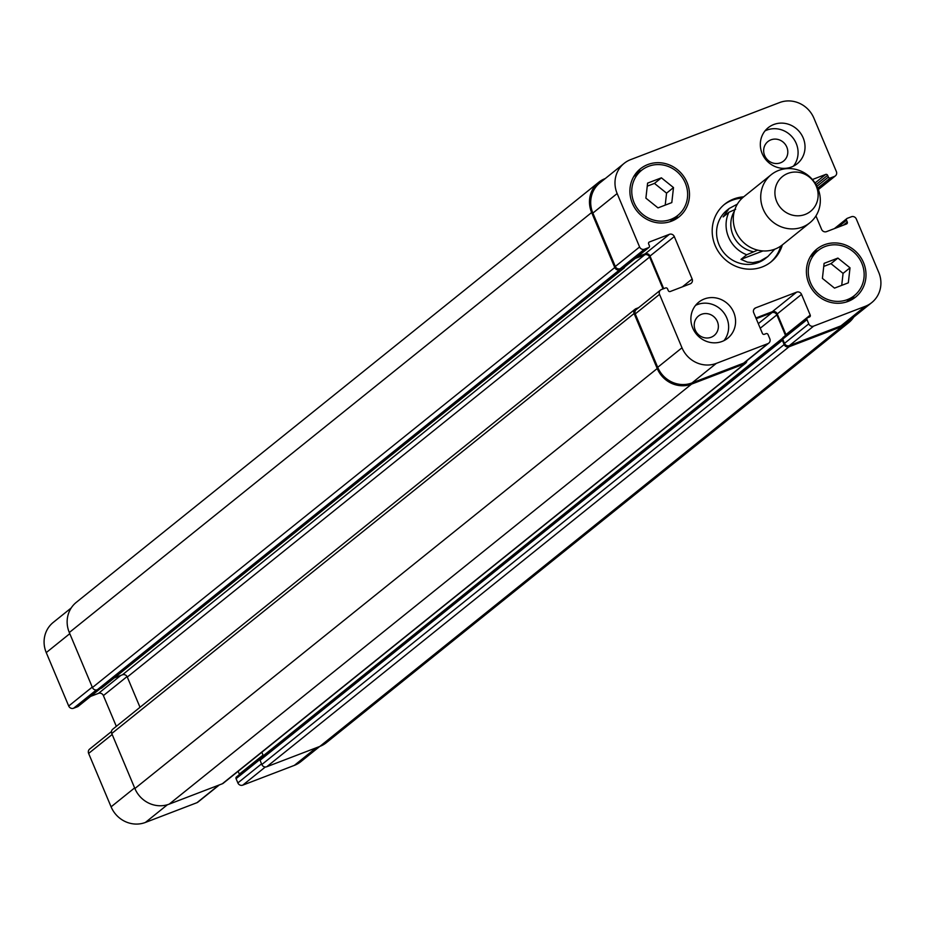 <?xml version="1.0" encoding="UTF-8"?>
<svg xmlns="http://www.w3.org/2000/svg" width="925" height="925" viewBox="0 0 925 925"><rect width="100%" height="100%" fill="white"/><g stroke="black" fill="none" stroke-linecap="round" stroke-linejoin="round"><path stroke-width="1.39" d="M770.34 262.446A37.012 34.942 51.2 0 0 780.781 246.062M742.22 198.1A37.012 34.942 51.2 0 0 723.974 204.783M735.629 209.293L728.877 212.299L723.13 216.924L729.166 208.507L727.038 210.218A30.837 29.114 51.2 0 0 721.084 248.767A30.837 29.114 51.2 0 0 758.257 262.55A30.837 29.114 51.2 0 0 765.692 258.283L767.819 256.583L760.049 261.116L752.938 262.642L747.377 262.133L740.983 259.37L746.729 254.757L757.702 250.132M782.33 244.905A37.012 34.942 -128.8 0 1 771.138 261.821A37.012 34.942 -128.8 0 1 762.223 266.943A37.012 34.942 -128.8 0 1 717.615 250.398A37.012 34.942 -128.8 0 1 724.761 204.136A37.012 34.942 -128.8 0 1 743.677 196.84M729.166 208.507L737.375 204.113M774.745 249.195L767.819 256.583M763.021 250.929L740.983 259.37M771.196 174.709L743.758 196.771A30.837 29.114 51.2 0 0 737.803 235.32A30.837 29.114 51.2 0 0 774.988 249.102A30.837 29.114 51.2 0 0 782.411 244.847L809.849 222.775A30.837 29.114 51.2 0 0 813.214 180.502A30.837 29.114 51.2 0 0 771.196 174.709A30.837 29.114 51.2 0 0 765.241 213.259A30.837 29.114 51.2 0 0 802.426 227.041A30.837 29.114 51.2 0 0 809.849 222.775M805.143 214.45A22.362 21.113 51.2 0 0 809.363 177.091A22.362 21.113 51.2 0 0 775.046 190.238A22.362 21.113 51.2 0 0 805.143 214.45M71.202 607.968L53.257 622.398A26.987 25.472 51.2 0 0 46.25 652.599L68.704 706.018A3.85 3.642 51.2 0 0 73.607 708.238L77.712 706.677A1.538 1.457 51.2 0 0 78.371 706.145M236.846 776.722A1.538 1.457 51.2 0 0 236.072 778.665L237.864 782.908A3.85 3.642 51.2 0 0 242.766 785.14L294.347 765.38A26.987 25.472 51.2 0 0 300.845 761.645L319.738 746.452M238.13 771.277L239.332 774.132A1.538 1.457 -128.8 0 1 239.436 774.56M111.486 731.536L89.632 749.1A3.85 3.642 51.2 0 0 88.627 753.424L111.093 806.831A26.987 25.472 51.2 0 0 145.41 822.441L196.99 802.68A3.85 3.642 51.2 0 0 197.915 802.137L219.341 784.92M90.592 696.398L98.489 693.368A3.85 3.642 -128.8 0 1 103.392 695.6L116.319 726.345M850.017 267.811L848.317 282.83L834.512 288.126L822.406 278.39L824.094 263.359L837.9 258.075L850.017 267.811L843.068 273.384L830.962 263.648L823.759 266.412M837.9 258.075L830.962 263.648M841.715 285.363L843.068 273.384M673.504 187.567L671.804 202.598L657.999 207.882L645.893 198.147L647.593 183.115L661.398 177.831L673.504 187.567L666.567 193.152L654.461 183.404L647.246 186.168M661.398 177.831L654.461 183.404M665.214 205.119L666.567 193.152M825.054 246.559A28.918 27.299 51.2 0 0 818.093 250.559A28.918 27.299 51.2 0 0 814.937 290.196A28.918 27.299 51.2 0 0 854.33 295.63A28.918 27.299 51.2 0 0 859.915 259.486A28.918 27.299 51.2 0 0 825.054 246.559M818.058 250.594A30.837 29.114 51.2 0 0 816.382 251.172A30.837 29.114 51.2 0 0 813.214 252.617M851.266 299.954A30.837 29.114 51.2 0 0 854.295 295.653M824.314 244.79A30.837 29.114 -128.8 0 1 861.487 258.584A30.837 29.114 -128.8 0 1 855.532 297.133A30.837 29.114 -128.8 0 1 813.514 291.34A30.837 29.114 -128.8 0 1 816.879 249.056A30.837 29.114 -128.8 0 1 824.314 244.79M648.541 166.327A28.918 27.299 51.2 0 0 641.58 170.327A28.918 27.299 51.2 0 0 638.423 209.963A28.918 27.299 51.2 0 0 677.817 215.386A28.918 27.299 51.2 0 0 683.402 179.253A28.918 27.299 51.2 0 0 648.541 166.327M641.545 170.35A30.837 29.114 51.2 0 0 639.869 170.928A30.837 29.114 51.2 0 0 636.701 172.385M674.764 219.711A30.837 29.114 51.2 0 0 677.782 215.421L669.92 221.746M647.801 164.558A30.837 29.114 -128.8 0 1 684.974 178.34A30.837 29.114 -128.8 0 1 679.019 216.889A30.837 29.114 -128.8 0 1 637.001 211.097A30.837 29.114 -128.8 0 1 640.366 168.824A30.837 29.114 -128.8 0 1 647.801 164.558M812.404 179.531L825.678 174.443A1.538 1.457 -128.8 0 1 827.632 175.334L828.384 177.103A1.538 1.457 51.2 0 0 830.338 177.993L834.442 176.432A3.85 3.642 51.2 0 0 836.373 171.576L813.907 118.169A26.987 25.472 51.2 0 0 779.59 102.559L630.653 159.62A26.987 25.472 51.2 0 0 624.155 163.355A26.987 25.472 51.2 0 0 617.148 193.545L639.603 246.963A3.85 3.642 51.2 0 0 644.505 249.195L648.61 247.623A1.538 1.457 51.2 0 0 649.385 245.692L648.633 243.923A1.538 1.457 -128.8 0 1 649.408 241.98L669.388 234.326A3.85 3.642 -128.8 0 1 674.29 236.557L692.143 279.003A3.85 3.642 -128.8 0 1 690.212 283.848L670.232 291.502A1.538 1.457 -128.8 0 1 668.266 290.612L667.526 288.843A1.538 1.457 51.2 0 0 665.561 287.952L661.468 289.525A3.85 3.642 51.2 0 0 659.537 294.37L681.991 347.788A26.987 25.472 51.2 0 0 716.308 363.386L767.889 343.626A3.85 3.642 51.2 0 0 769.82 338.781L768.039 334.538A1.538 1.457 51.2 0 0 766.073 333.647L764.362 334.295A1.538 1.457 -128.8 0 1 762.408 333.405L753.702 312.719A3.85 3.642 -128.8 0 1 755.632 307.863L796.622 292.161A3.85 3.642 -128.8 0 1 801.536 294.393L810.231 315.09A1.538 1.457 -128.8 0 1 809.456 317.021L807.745 317.68A1.538 1.457 51.2 0 0 806.982 319.622L808.762 323.866A3.85 3.642 51.2 0 0 813.665 326.097L865.245 306.325A26.987 25.472 51.2 0 0 871.743 302.602A26.987 25.472 51.2 0 0 878.75 272.401L856.296 218.982A3.85 3.642 51.2 0 0 851.393 216.762L847.288 218.323A1.538 1.457 51.2 0 0 846.525 220.266L847.265 222.035A1.538 1.457 -128.8 0 1 846.491 223.977L826.511 231.632A3.85 3.642 -128.8 0 1 821.608 229.4L815.942 215.93M704.307 298.983A23.137 21.842 -128.8 0 1 732.195 309.332A23.137 21.842 -128.8 0 1 727.721 338.238A23.137 21.842 -128.8 0 1 696.213 333.89A23.137 21.842 -128.8 0 1 698.733 302.186A23.137 21.842 -128.8 0 1 704.307 298.983M773.751 124.517A23.137 21.842 -128.8 0 1 801.64 134.853A23.137 21.842 -128.8 0 1 797.165 163.771A23.137 21.842 -128.8 0 1 765.657 159.424A23.137 21.842 -128.8 0 1 768.178 127.719A23.137 21.842 -128.8 0 1 773.751 124.517M723.951 340.654A23.137 21.842 51.2 0 0 723.94 312.928A23.137 21.842 51.2 0 0 697.369 304.568A23.137 21.842 51.2 0 0 695.565 305.354M711.117 337.255A12.499 11.794 51.2 0 0 714.123 335.532A12.499 11.794 51.2 0 0 715.487 318.397A12.499 11.794 51.2 0 0 698.456 316.049A12.499 11.794 51.2 0 0 696.051 331.67A12.499 11.794 51.2 0 0 711.117 337.255M793.396 166.176A23.137 21.842 51.2 0 0 793.384 138.461A23.137 21.842 51.2 0 0 766.813 130.09A23.137 21.842 51.2 0 0 765.01 130.888M780.55 162.788A12.499 11.794 51.2 0 0 783.567 161.066A12.499 11.794 51.2 0 0 784.932 143.93A12.499 11.794 51.2 0 0 767.9 141.583A12.499 11.794 51.2 0 0 765.484 157.204A12.499 11.794 51.2 0 0 780.55 162.788M624.988 266.62A1.538 1.457 -128.8 0 1 624.329 267.152L620.224 268.724A3.85 3.642 -128.8 0 1 615.322 266.493L592.867 213.074A26.987 25.472 -128.8 0 1 599.874 182.884L624.155 163.355M871.743 302.602L847.462 322.12A26.987 25.472 -128.8 0 1 840.964 325.854L789.383 345.615A3.85 3.642 -128.8 0 1 784.481 343.383L782.7 339.14A1.538 1.457 -128.8 0 1 783.463 337.209M663.711 288.669L650.009 256.075A3.85 3.642 51.2 0 0 645.107 253.855L637.209 256.873M768.825 343.094L744.532 362.623A3.85 3.642 -128.8 0 1 743.607 363.155L692.027 382.915A26.987 25.472 -128.8 0 1 657.71 367.317L635.255 313.899A3.85 3.642 -128.8 0 1 636.25 309.586L660.531 290.057M786.053 335.035A1.538 1.457 51.2 0 0 785.949 334.607L777.243 313.922A3.85 3.642 51.2 0 0 772.34 311.69L755.922 317.98M624.664 266.967A1.538 1.457 -128.8 0 1 623.774 268.181L619.669 269.753A3.85 3.642 -128.8 0 1 614.767 267.533L591.642 212.519A26.987 25.472 -128.8 0 1 598.648 182.329A26.987 25.472 -128.8 0 1 605.147 178.594L605.262 178.548M663.028 288.924L649.628 257.046A3.85 3.642 51.2 0 0 644.725 254.814L635.267 258.445M746.891 360.727A3.85 3.642 -128.8 0 1 744.66 363.779L691.542 384.129A26.987 25.472 -128.8 0 1 657.224 368.532L634.099 313.517A3.85 3.642 -128.8 0 1 636.03 308.672L638.62 307.678M853.798 317.032A26.987 25.472 -128.8 0 1 848.688 322.675A26.987 25.472 -128.8 0 1 842.189 326.409L789.071 346.759A3.85 3.642 -128.8 0 1 784.169 344.539L782.388 340.284A1.538 1.457 -128.8 0 1 782.585 338.758M260.815 758.35A1.538 1.457 51.2 0 0 260.249 758.754A1.538 1.457 -128.8 0 1 261.127 757.205L262.839 756.546A1.538 1.457 51.2 0 0 263.405 756.141A1.538 1.457 -128.8 0 1 263.417 756.176M114.318 677.909L122.389 674.811A3.85 3.642 -128.8 0 1 127.292 677.042L140.01 707.29M598.648 182.329L76.312 602.325A26.987 25.472 51.2 0 0 69.306 632.515L92.431 687.529A3.85 3.642 51.2 0 0 97.333 689.749L101.438 688.177A1.538 1.457 51.2 0 0 102.097 687.657M260.249 758.754A1.538 1.457 51.2 0 0 260.052 760.281L261.833 764.536A3.85 3.642 51.2 0 0 266.735 766.756L319.853 746.406A26.987 25.472 51.2 0 0 326.352 742.671L848.688 322.675M261.821 752.233L263.301 755.748A1.538 1.457 -128.8 0 1 263.405 756.141M635.093 309.204L112.769 729.201A3.85 3.642 51.2 0 0 111.763 733.513L134.888 788.528A26.987 25.472 51.2 0 0 169.206 804.126L222.324 783.776A3.85 3.642 51.2 0 0 223.26 783.244L745.596 363.248M785.51 335.474L776.861 314.882A3.85 3.642 51.2 0 0 771.959 312.662L756.222 318.686M734.323 211.282A26.987 25.472 51.2 0 0 753.482 251.75M728.877 212.299A30.837 29.114 51.2 0 0 746.729 254.757M592.867 213.074L617.148 193.545M615.322 266.493L639.603 246.963M620.224 268.724L644.505 249.195M624.329 267.152L648.61 247.623M648.749 242.512L649.408 241.98M645.107 253.855L669.388 234.326M650.009 256.075L674.29 236.557M682.384 286.854L692.143 279.003M635.255 313.899L659.537 294.37M657.71 367.317L681.991 347.788M692.027 382.915L716.308 363.386M743.607 363.155L767.889 343.626M753.991 309.193L755.632 307.863M772.34 311.69L796.622 292.161M777.243 313.922L801.536 294.393M785.949 334.607L810.231 315.09M782.7 339.14L806.982 319.622M784.481 343.383L808.762 323.866M789.383 345.615L813.665 326.097M840.964 325.854L865.245 306.325M837.738 227.33L846.525 220.266M843.357 225.168L847.265 222.035M815.041 183L825.678 174.443M816.058 184.653L827.632 175.334M816.948 186.295L828.384 177.103M817.781 188.099L830.338 177.993M818.301 189.405L834.442 176.432M69.791 633.671L46.25 652.599M92.246 687.09L68.704 706.018M96.327 689.981L73.607 708.238M100.039 688.72L77.712 706.677M120.817 675.412L98.489 693.368M127.06 676.568L103.392 695.6M112.179 734.485L88.627 753.424M134.634 787.903L111.093 806.831M167.437 804.727L145.41 822.441M218.832 785.117L196.99 802.68M263.024 755.089L239.332 774.132M259.937 759.483L236.072 778.665M261.555 763.865L237.864 782.908M265.336 766.987L242.766 785.14M316.188 747.816L294.347 765.38M614.767 267.533L92.431 687.529M619.669 269.753L97.333 689.749M591.642 212.519L69.306 632.515M842.189 326.409L319.853 746.406M789.071 346.759L266.735 766.756M784.169 344.539L261.833 764.536M782.388 340.284L260.052 760.281M782.608 338.192L263.301 755.748M776.861 314.882L760.234 328.248M771.959 312.662L758.303 323.634M744.66 363.779L222.324 783.776M691.542 384.129L169.206 804.126M657.224 368.532L134.888 788.528M634.099 313.517L111.763 733.513M649.628 257.046L127.292 677.042M644.725 254.814L122.389 674.811M101.438 688.177L623.774 268.181M818.093 250.559L810.196 256.907M854.33 295.63L846.433 301.978M641.58 170.327L633.683 176.675M648.98 247.414L624.699 266.943M807.375 317.888L783.093 337.417M846.918 218.543L834.408 228.602M835.368 175.9L818.371 189.567M100.247 688.639L78.082 706.457M260.757 757.413L236.476 776.942M260.445 758.558L782.585 338.723M101.808 687.969L624.144 267.972"/></g></svg>
